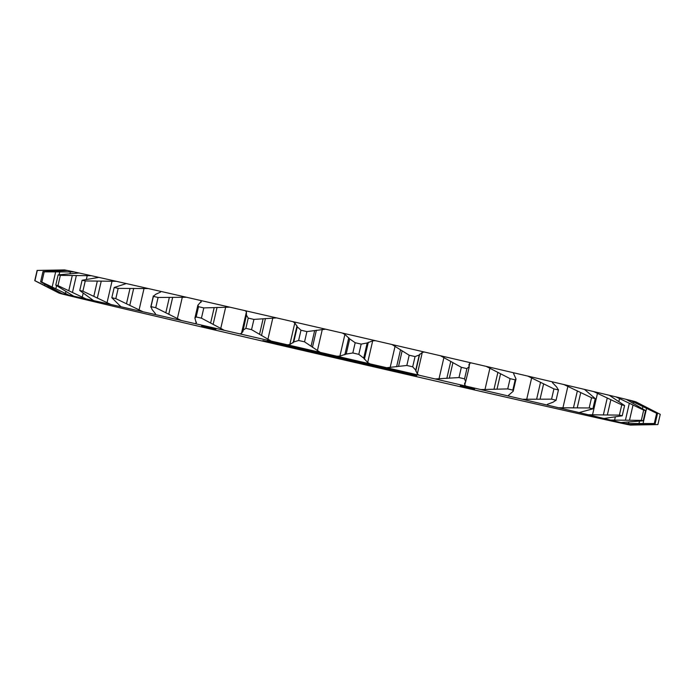 <?xml version="1.0" encoding="UTF-8"?>
<svg xmlns="http://www.w3.org/2000/svg" width="695" height="695" viewBox="0 0 695 695"><rect width="100%" height="100%" fill="white"/><g stroke="black" fill="none" stroke-linecap="round" stroke-linejoin="round"><path stroke-width="1.04" d="M283.986 344.581L269.695 341.332L283.986 344.581M413.334 374.457L399.043 371.208L413.334 374.457M474.598 389.018L460.299 385.768L474.598 389.018M406.506 373.702L392.206 370.452L406.506 373.702M277.157 343.825L262.858 340.576L277.157 343.825M215.893 329.265L201.602 326.016L215.893 329.265M347.187 359.358L416.8 375.604L398.861 371.773L267.175 341.167L347.187 359.358M615.9 396.862A293.273 1.025 -167 0 1 626.282 399.382L645.559 410.563A319.83 1.121 -167 0 0 643.683 410.111L615.9 396.862L608.933 395.212M624.596 405.541L622.225 415.792A319.83 1.121 -167 0 0 619.393 415.115L621.756 404.864A319.83 1.121 -167 0 1 624.596 405.541L609.307 395.29A293.273 1.025 -167 0 0 593.617 391.554L584.452 389.391L595.241 398.6A319.83 1.121 -167 0 0 591.541 397.722L563.94 384.561L552.482 381.868A293.273 1.025 -167 0 0 527.757 376.082L514.361 372.954A293.273 1.025 -167 0 0 486.187 366.378L471.253 362.903A293.273 1.025 -167 0 0 440.482 355.753L424.471 352.044A293.273 1.025 -167 0 0 392.032 344.529L375.43 340.689A293.273 1.025 -167 0 0 358.881 336.866A293.273 1.025 -167 0 0 342.314 333.035L325.616 329.187A293.273 1.025 -167 0 0 292.83 321.637L276.558 317.893A293.273 1.025 -167 0 0 245.092 310.665L229.732 307.147A293.273 1.025 -167 0 0 200.542 300.466L186.564 297.269L158.095 297.469L155.732 307.72L181.204 320.464A293.273 1.025 -167 0 0 155.185 314.531L143.014 311.76A293.273 1.025 -167 0 0 120.947 306.756L110.948 304.497A293.273 1.025 -167 0 0 93.512 300.579L85.989 298.893A293.273 1.025 -167 0 0 73.713 296.174L68.901 295.123A293.273 1.025 -167 0 0 62.15 293.681L60.187 293.29A293.273 1.025 -167 0 0 59.092 293.142A293.273 1.025 -167 0 0 59.179 293.177L60.126 293.455A293.273 1.025 -167 0 0 64.887 294.68L68.718 295.618A293.273 1.025 -167 0 0 79.1 298.138L85.694 299.71A293.273 1.025 -167 0 0 101.383 303.446L110.566 305.609A293.273 1.025 -167 0 0 131.06 310.439L142.518 313.132A293.273 1.025 -167 0 0 167.243 318.918L180.639 322.046A293.273 1.025 -167 0 0 208.813 328.622L223.747 332.097A293.273 1.025 -167 0 0 254.518 339.247L270.529 342.956A293.273 1.025 -167 0 0 302.968 350.471L319.57 354.311A293.273 1.025 -167 0 0 336.119 358.134A293.273 1.025 -167 0 0 352.686 361.965L369.384 365.813A293.273 1.025 -167 0 0 402.17 373.363L418.442 377.107A293.273 1.025 -167 0 0 449.908 384.335L465.268 387.853A293.273 1.025 -167 0 0 494.458 394.534L508.436 397.731A293.273 1.025 -167 0 0 534.455 403.665L546.635 406.427A293.273 1.025 -167 0 0 568.692 411.431L578.7 413.69A293.273 1.025 -167 0 0 596.128 417.617L603.66 419.293A293.273 1.025 -167 0 0 615.935 422.013L620.748 423.073A293.273 1.025 -167 0 0 627.498 424.506L629.462 424.897A293.273 1.025 -167 0 0 630.547 425.071A293.273 1.025 -167 0 0 630.469 425.01L629.522 424.732A293.273 1.025 -167 0 0 624.762 423.516L620.93 422.569A293.273 1.025 -167 0 0 610.549 420.058L641.32 420.362L643.683 410.111M621.756 404.864L593.617 391.554M610.549 420.058L603.946 418.477A293.273 1.025 -167 0 0 588.265 414.75L619.393 415.115M588.265 414.75L579.1 412.578A293.273 1.025 -167 0 0 558.58 407.748L547.13 405.055A293.273 1.025 -167 0 0 522.405 399.269L509.009 396.141A293.273 1.025 -167 0 0 480.836 389.574L465.902 386.099A293.273 1.025 -167 0 0 435.131 378.949L419.12 375.231A293.273 1.025 -167 0 0 386.681 367.716L370.079 363.876A293.273 1.025 -167 0 0 336.953 356.231L320.265 352.382A293.273 1.025 -167 0 0 287.478 344.824L271.198 341.08A293.273 1.025 -167 0 0 239.732 333.861L224.372 330.334A293.273 1.025 -167 0 0 195.191 323.653L181.204 320.464M547.417 404.316L547.13 405.055L547.417 404.316L553.159 402.153L556.035 400.198A319.83 1.121 -167 0 0 551.569 399.147L553.932 388.896L527.757 376.082M552.421 382.632L552.482 381.868L552.421 382.632L556.66 387.002L558.406 389.947A319.83 1.121 -167 0 0 553.932 388.896M558.58 407.748L589.169 407.974L591.541 397.722M514.361 372.954L513.588 373.554L516.02 379.001L515.186 379.844L512.823 390.095L513.188 391.259L508.584 395.229L509.009 396.141M471.253 362.903L469.777 363.346L468.916 364.571L469.16 366.586L466.918 368.611L464.555 378.862L465.659 381.746L464.547 383.51L464.773 385.021L465.902 386.099M424.471 352.044L422.325 352.33L419.241 354.997L415.054 356.578L412.691 366.83L415.74 370.157L417.321 374.006L419.12 375.231M375.43 340.689L372.685 340.837L367.195 342.956L361.174 344.112L358.802 354.363L363.702 358.116L367.681 362.521L370.079 363.876M325.616 329.187L306.912 331.593L304.54 341.844L320.265 352.382M276.558 317.893L253.918 319.405L251.555 329.656L271.198 341.08M229.732 307.147L203.809 307.911L201.437 318.162L224.372 330.334M186.564 297.269A293.273 1.025 -167 0 0 160.545 291.335L148.365 288.573L118.176 288.39A319.83 1.121 -167 0 0 114.189 287.487L126.308 283.569L116.3 281.31L85.259 280.945A319.83 1.121 -167 0 0 82.106 280.241L98.872 277.383L91.34 275.707L60.352 275.376A319.83 1.121 -167 0 0 58.128 274.881L79.065 272.987A293.273 1.025 -167 0 1 91.34 275.707M118.176 288.39L115.813 298.642L143.014 311.76M85.259 280.945L82.896 291.196L110.948 304.497M60.352 275.376L57.98 285.628L85.989 298.893M361.174 344.112A319.83 1.121 -167 0 0 358.177 343.426A319.83 1.121 -167 0 0 355.188 342.731L349.689 338.908L344.902 334.417L342.314 333.035M358.802 354.363A319.83 1.121 -167 0 0 355.814 353.668A319.83 1.121 -167 0 0 352.817 352.982L355.188 342.731M630.113 400.32A293.273 1.025 -167 0 1 634.874 401.545L657.505 413.516A319.83 1.121 -167 0 0 656.645 413.299L630.113 400.32L626.377 399.443M584.452 389.391A293.273 1.025 -167 0 0 563.94 384.561M558.493 389.721L556.017 400.442L558.493 389.721M515.186 379.844A319.83 1.121 -167 0 0 510.095 378.662L486.187 366.378M469.16 366.586L469.168 367.203M466.918 368.611A319.83 1.121 -167 0 0 461.358 367.316L440.482 355.753M415.054 356.578A319.83 1.121 -167 0 0 409.19 355.223L392.032 344.529M306.912 331.593A319.83 1.121 -167 0 0 300.987 330.229L297.269 326.824L294.836 322.88L292.83 321.637M253.918 319.405A319.83 1.121 -167 0 0 248.228 318.102L246.43 315.139L246.456 311.76L245.092 310.665M239.732 333.861L241.452 333.444L242.929 331.289L246.43 315.139M203.809 307.911A319.83 1.121 -167 0 0 198.535 306.704L197.875 305.227L201.22 301.404L200.542 300.466M201.185 301.856L201.011 302.308M160.502 292.108L160.545 291.335L160.502 292.108L155.584 294.359L153.395 296.4L153.352 295.888M158.095 297.469A319.83 1.121 -167 0 0 153.395 296.4L151.024 306.643A319.83 1.121 -167 0 1 155.732 307.72M148.365 288.573A293.273 1.025 -167 0 0 126.308 283.569M116.3 281.31A293.273 1.025 -167 0 0 98.872 277.383M55.661 271.884L44.202 271.841A319.83 1.121 -167 0 0 42.977 271.58L67.502 270.494A293.273 1.025 -167 0 1 74.252 271.927L55.661 271.884L52.16 287.044L68.901 295.123M47.972 270.303L37.295 270.442A319.83 1.121 -167 0 0 37.113 270.424L64.453 269.929A293.273 1.025 -167 0 1 65.538 270.103L47.972 270.303L47.738 271.293M657.505 413.516L655.142 423.768A319.83 1.121 -167 0 0 654.282 423.55L656.645 413.299M645.559 410.563L643.196 420.814A319.83 1.121 -167 0 0 641.32 420.362M595.241 398.6L592.878 408.842A319.83 1.121 -167 0 0 589.169 407.974M512.823 390.095A319.83 1.121 -167 0 0 507.732 388.913L510.095 378.662M464.555 378.862A319.83 1.121 -167 0 0 458.987 377.567L461.358 367.316M412.691 366.83A319.83 1.121 -167 0 0 406.827 365.466L409.19 355.223M304.54 341.844A319.83 1.121 -167 0 0 298.615 340.481L300.987 330.229M251.555 329.656A319.83 1.121 -167 0 0 245.865 328.353L248.228 318.102M201.437 318.162A319.83 1.121 -167 0 0 196.164 316.955L198.535 306.704M115.813 298.642A319.83 1.121 -167 0 0 111.826 297.729L114.189 287.487M82.896 291.196A319.83 1.121 -167 0 0 79.743 290.493L82.106 280.241M57.98 285.628A319.83 1.121 -167 0 0 55.765 285.132L58.128 274.881M44.202 271.841L41.83 282.083A319.83 1.121 -167 0 0 40.614 281.822L42.977 271.58M37.295 270.442L34.932 280.693A319.83 1.121 -167 0 0 34.75 280.667L37.113 270.424M655.142 423.768L629.522 424.732M624.762 423.516L654.282 423.55M643.196 420.814L620.93 422.569M622.225 415.792L603.946 418.477M592.878 408.842L579.1 412.578M522.405 399.269L551.569 399.147M480.836 389.574L507.732 388.913M469.16 367.247L465.659 381.746M435.131 378.949L458.987 377.567M386.681 367.716L406.827 365.466M336.953 356.231L339.898 356.101L346.188 354.068L352.817 352.982M287.478 344.824L289.832 344.564L293.768 341.983L298.615 340.481M242.937 330.299L245.865 328.353M242.885 331.724L242.929 331.289M195.191 323.653L196.216 323.079L194.913 318.049L196.164 316.955M196.433 322.15L196.398 322.584M155.498 313.793L155.185 314.531L155.498 313.793L152.083 309.518L151.024 306.643L150.754 307.103L153.343 295.922M120.956 306.747L111.826 297.729M93.512 300.579L79.743 290.493M73.713 296.174L55.765 285.132M41.83 282.083L52.16 287.044M62.15 293.681L40.614 281.822M34.932 280.693L60.187 293.29M59.092 293.142L34.75 280.667M630.469 425.01L657.887 424.576L660.25 414.333L635.908 401.858A293.273 1.025 -167 0 0 635.821 401.823L635.056 401.641M67.328 270.503L65.538 270.103M78.987 272.996L74.252 271.927M640.694 404.299L635.821 401.823M614.571 420.197L615.327 416.922M618.871 401.571L619.575 398.513M592.496 414.932L597.5 393.248M464.773 385.021L465.476 381.981M469.099 366.3L469.777 363.346M417.321 374.006L422.325 352.33M367.681 362.521L372.685 340.837M317.346 350.897L322.35 329.221M267.853 339.507L272.857 317.823M220.697 328.683L225.701 307.008M177.329 318.762L182.333 297.086M139.043 310.048L144.056 288.373M97.326 298.103L101.253 281.075M72.436 292.526L76.363 275.498M57.12 291.796L57.303 290.97M61.968 270.772L62.124 270.112M48.042 287.261L48.303 286.123M51.769 271.137L51.969 270.242M44.471 285.454L44.758 284.203M65.426 293.533L65.929 291.344M69.978 273.839L70.43 271.849M55.835 288.868L56.564 285.714M59.101 274.725L59.77 271.849M82.236 297.234L83.148 293.281M86.38 279.277L87.24 275.559M68.779 290.692L72.28 275.533M107.021 302.803L112.034 281.119M93.808 296.305L97.309 281.145M129.765 305.444L133.692 288.416M126.49 303.698L129.991 288.538M168.755 314.314L172.681 297.295M165.836 312.654L169.337 297.495M241.452 333.444L246.456 311.76M213.122 324.461L217.049 307.433M210.654 322.897L214.156 307.737M293.768 341.983L297.269 326.824M293.082 342.826L297.017 325.799M289.832 344.564L294.836 322.88M261.502 335.563L265.438 318.536M259.574 334.121L263.075 318.962M346.188 354.068L349.689 338.908M344.833 354.754L348.768 337.735M339.898 356.101L344.902 334.417M312.446 347.283L316.373 330.264M311.108 345.98L314.609 330.82M398.591 366.187L402.092 351.027M396.61 366.725L400.537 349.698M390.112 367.707L395.116 346.023M364.389 359.272L368.324 342.253M363.702 358.116L367.195 342.956M449.387 377.967L452.888 362.807M446.833 378.367L450.76 361.348M438.953 379.027L443.957 357.352M415.766 371.156L419.693 354.137M415.74 370.157L419.241 354.997M497.038 389.044L500.539 373.884M493.971 389.33L497.907 372.312M484.945 389.721L489.949 368.037M540.084 399.095L543.586 383.935M536.61 399.278L540.536 382.259M526.68 399.46L531.684 377.776M577.232 407.809L580.733 392.649M573.436 407.922L577.363 390.894M562.898 407.948L567.902 386.272M607.352 414.924L610.844 399.764M603.338 414.976L607.265 397.957M629.514 420.214L633.015 405.055M625.404 420.249L629.34 403.222M643.057 423.524L646.558 408.365M638.974 423.559L639.513 421.231M642.423 408.617L642.901 406.54M628.454 423.576L628.845 421.891M633.11 403.395L633.458 401.901M643.622 424.827L643.761 424.228M647.566 424.758L647.714 424.106M630.547 425.071L655.706 424.619M194.913 318.049L197.875 305.227M513.188 391.259L516.02 379.001"/></g></svg>
